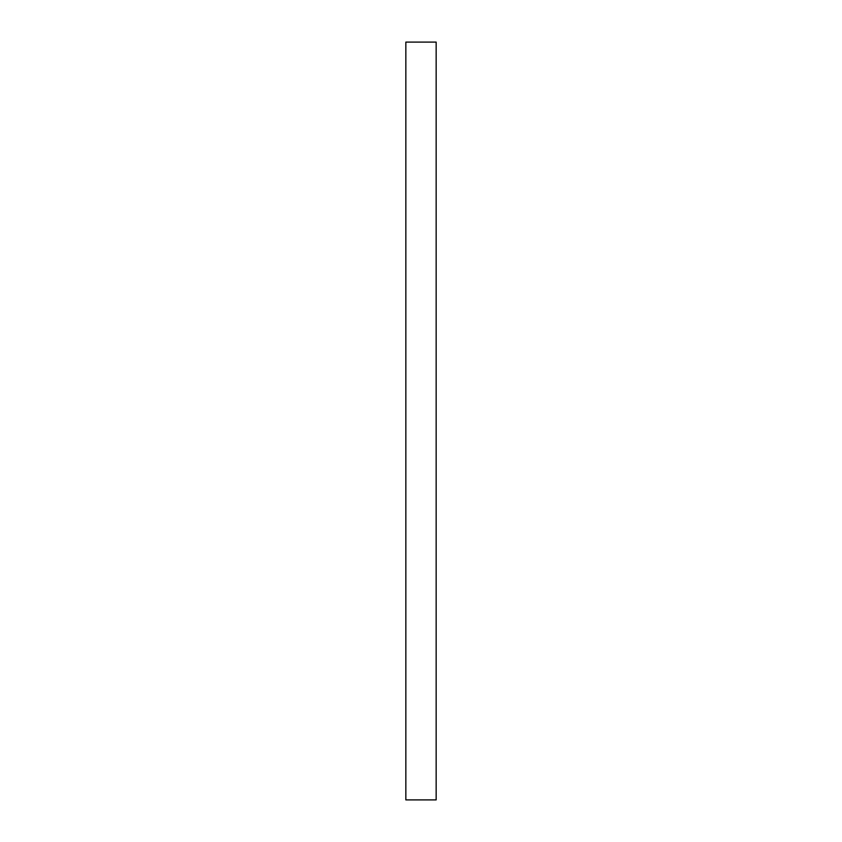 <?xml version="1.0" encoding="UTF-8"?>
<svg xmlns="http://www.w3.org/2000/svg" width="842" height="842" viewBox="0 0 842 842"><rect width="100%" height="100%" fill="white"/><g stroke="black" fill="none" stroke-linecap="round" stroke-linejoin="round"><path stroke-width="1.26" d="M436.156 421L436.156 799.9L405.844 799.9L405.844 42.1L436.156 42.1L436.156 421"/></g></svg>
